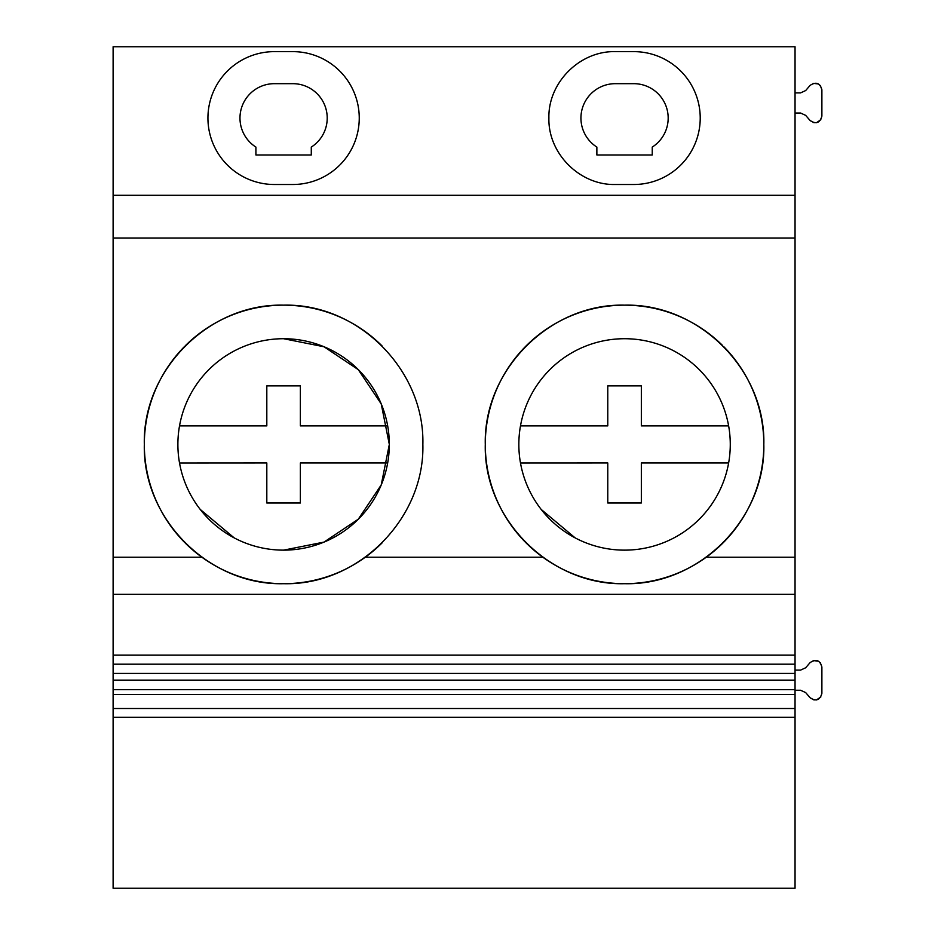 <?xml version="1.0" encoding="UTF-8"?>
<svg xmlns="http://www.w3.org/2000/svg" width="935" height="935" viewBox="0 0 935 935"><rect width="100%" height="100%" fill="white"/><g stroke="black" fill="none" stroke-linecap="round" stroke-linejoin="round"><path stroke-width="1.4" d="M311.285 154.976L255.91 154.976L255.91 147.087A34.396 34.396 0 0 1 274.364 83.671L292.819 83.671A34.396 34.396 0 0 1 311.285 147.087L311.285 154.976M274.364 51.635L292.819 51.635A66.432 66.432 0 0 1 359.25 118.067A66.432 66.432 0 0 1 292.819 184.499L274.364 184.499A66.432 66.432 0 0 1 207.932 118.067A66.432 66.432 0 0 1 274.364 51.635M207.932 117.763L207.932 118.359M113.112 594.333L113.112 46.75L795.042 46.75L795.042 594.333L113.112 594.333L113.112 655.108L795.042 655.108L795.042 594.333M113.112 195.298L795.042 195.298M113.112 694.553L795.042 694.553L795.042 888.25L113.112 888.25L113.112 673.434L795.042 673.434L795.042 680.131L113.112 680.131M113.112 655.108L113.112 673.434M113.112 238.004L795.042 238.004M813.181 83.367L818.476 83.94M820.311 85.459L821.888 89.783L821.888 116.139C819.937 122.976 816.01 124.425 810.084 120.51L805.678 115.379L800.582 113.03L795.042 113.03M820.86 119.715L816.477 122.719M814.093 122.766L810.084 120.51M813.181 660.589L818.476 661.162M820.311 662.681L821.888 667.006L821.888 693.361C819.937 700.186 816.01 701.647 810.084 697.732L805.678 692.59L800.582 690.252L795.042 690.252M820.86 696.937L816.477 699.941M814.093 699.988L810.084 697.732M795.042 694.553L795.042 680.131M113.112 689.598L795.042 689.598M113.112 664.189L795.042 664.189L795.042 673.434M795.042 664.189L795.042 655.108M113.112 557.237L201.925 557.237A139.268 139.268 0 0 0 365.269 557.237L542.884 557.237A139.268 139.268 0 0 0 706.229 557.237L795.042 557.237M382.088 345.962A139.268 139.268 0 0 0 185.364 345.693M184.849 346.207A139.268 139.268 0 0 0 144.329 443.669M144.329 445.189A139.268 139.268 0 0 0 184.849 542.651M185.364 543.165A139.268 139.268 0 0 0 201.925 557.237M365.269 557.237A139.268 139.268 0 0 0 382.088 542.896M722.498 345.412A139.268 139.268 0 0 0 492.067 401.501A139.268 139.268 0 0 0 542.884 557.237M706.229 557.237A139.268 139.268 0 0 0 763.825 445.224M763.825 443.622A139.268 139.268 0 0 0 723.585 346.499M283.597 583.697C358.011 585.614 424.782 518.843 422.865 444.429C424.782 370.003 358.011 303.244 283.597 305.161C209.171 303.244 142.4 370.003 144.329 444.429C142.4 518.843 209.171 585.614 283.597 583.697M283.597 338.715A105.713 105.713 0 0 0 177.884 444.429A105.713 105.713 0 0 0 283.597 550.142A105.713 105.713 0 0 0 389.311 444.429A105.713 105.713 0 0 0 283.597 338.715L324.013 346.768L358.292 369.664L381.223 403.92L389.311 444.335M283.597 550.142L324.013 542.09L358.28 519.194L381.223 484.938L389.311 444.522M795.042 92.892L800.582 92.892L805.678 90.555L810.084 85.412C815.998 81.497 819.937 82.946 821.888 89.783M795.042 670.115L800.582 670.115L805.678 667.765L810.084 662.635C815.998 658.719 819.937 660.168 821.888 667.006M615.323 51.635C579.84 50.735 548.003 82.584 548.892 118.067C548.003 153.55 579.84 185.399 615.323 184.499L633.79 184.499A66.432 66.432 0 0 0 700.221 118.067A66.432 66.432 0 0 0 633.79 51.635L615.323 51.635M624.557 305.161C550.142 303.244 483.372 370.003 485.288 444.429C483.372 518.843 550.142 585.614 624.557 583.697C698.983 585.614 765.742 518.843 763.825 444.429C765.742 370.003 698.983 303.244 624.557 305.161M615.323 83.671A34.396 34.396 0 0 0 596.869 147.087L596.869 154.976L652.244 154.976L652.244 147.087A34.396 34.396 0 0 0 633.79 83.671L615.323 83.671M624.557 338.715A105.713 105.713 0 0 0 518.843 444.429A105.713 105.713 0 0 0 624.557 550.142A105.713 105.713 0 0 0 730.27 444.429A105.713 105.713 0 0 0 624.557 338.715M387.674 462.965L300.369 462.965L300.369 502.995L266.814 502.995L266.814 462.965L179.532 463.012M200.242 509.446L234.206 537.894M387.674 425.892L300.369 425.892L300.369 385.863L266.814 385.863L266.814 425.892L179.52 425.892M728.634 462.965L641.34 462.965L641.34 502.995L607.773 502.995L607.773 462.965L520.491 463M541.201 509.446L575.165 537.894M728.634 425.892L641.34 425.892L641.34 385.863L607.773 385.863L607.773 425.892L520.479 425.892M795.042 708.508L113.112 708.508M795.042 717.25L113.112 717.25"/></g></svg>
